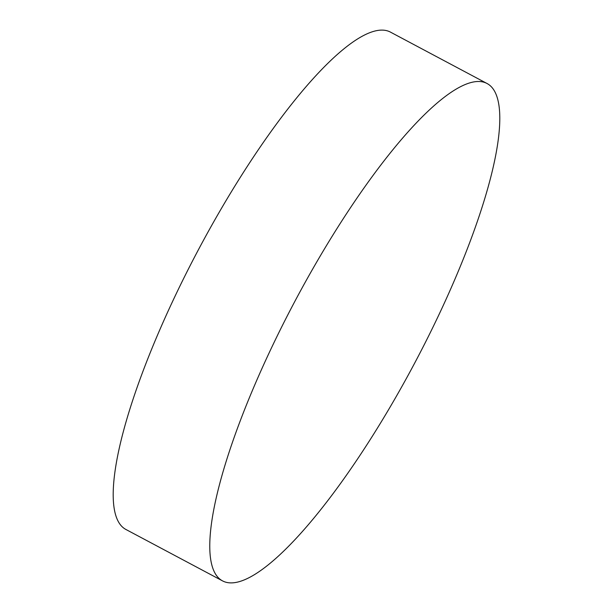 <?xml version="1.0" encoding="UTF-8"?>
<svg xmlns="http://www.w3.org/2000/svg" width="613" height="613" viewBox="0 0 613 613"><rect width="100%" height="100%" fill="white"/><g stroke="black" fill="none" stroke-linecap="round" stroke-linejoin="round"><path stroke-width="0.92" d="M217.515 576.818A281.666 67.384 -62 0 1 301.542 288.953A281.666 67.384 -62 0 1 487.09 83.529A281.666 67.384 -62 0 1 492.063 87.567A281.666 67.384 -62 0 1 408.036 375.424A281.666 67.384 -62 0 1 222.488 580.856A281.666 67.384 -62 0 1 217.515 576.818M222.488 580.856L125.91 529.471A281.666 67.384 -62 0 1 120.937 525.433A281.666 67.384 -62 0 1 204.964 237.576A281.666 67.384 -62 0 1 390.512 32.144L487.09 83.529"/></g></svg>
